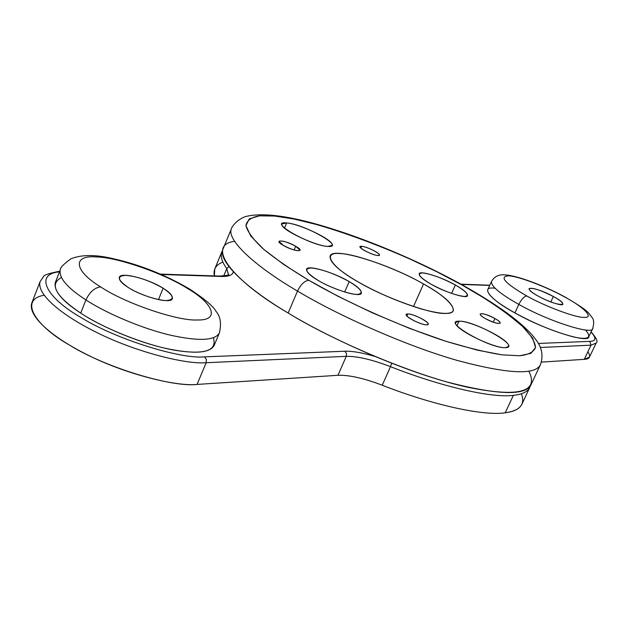 <?xml version="1.0" encoding="UTF-8"?>
<svg xmlns="http://www.w3.org/2000/svg" width="628" height="628" viewBox="0 0 628 628"><rect width="100%" height="100%" fill="white"/><g stroke="black" fill="none" stroke-linecap="round" stroke-linejoin="round"><path stroke-width="0.94" d="M222.885 262.088C215.899 264.749 213.065 269.357 214.376 275.904L214.776 268.925L221.896 251.718C220.185 256.083 221.802 261.711 226.763 268.603C221.802 261.711 220.185 256.083 221.896 251.718L222.704 250.125M44.078 295.286C19.382 299.289 33.598 324.755 69.826 345.298C106.689 368.134 172.669 387.57 197.066 384.422L337.966 375.293C348.987 374.892 363.745 378.205 382.232 385.223C433.54 405.343 483.96 416.16 505.218 412.792C520.023 410.736 525.416 404.385 521.405 393.748M591.089 331.882C596.553 338.131 598.233 341.875 596.121 343.116L590.995 345.18L596.121 343.116L589.464 357.104L584.26 359.342L541.422 362.113L584.26 359.342C589.873 359.043 591.081 356.508 587.879 351.727M461.399 284.437L489.714 285.41L461.399 284.437M220.844 276.453C228.671 276.673 232.815 275.111 233.278 271.751C232.815 275.111 228.671 276.673 220.844 276.453L161.294 274.475L220.844 276.453M204.579 356.877C180.903 359.326 116.07 339.371 81.043 317.525C45.922 297.531 34.061 273.949 59.479 271.869C34.061 273.949 45.922 297.531 81.043 317.525C116.07 339.371 180.903 359.326 204.579 356.877L344.858 351.233L204.579 356.877L206.345 359.42L206.141 362.733L206.345 359.42L204.579 356.877M374.665 356.374C362.136 352.685 352.198 350.974 344.858 351.233C352.198 350.974 362.136 352.685 374.665 356.374M589.833 341.373L538.282 343.453L589.833 341.373C596.184 341.161 596.576 338.06 591.003 332.071C596.576 338.06 596.184 341.161 589.833 341.373L590.995 345.18L589.833 341.373M228.89 266.555L226.763 268.603L228.89 266.555M530.362 385.812L529.726 387.484C527.606 391.794 522.158 394.415 513.374 395.35C492.289 398.231 441.924 386.942 390.522 366.666L391.644 363.243L390.522 366.666C371.996 359.585 357.254 356.139 346.287 356.335L346.475 353.454L344.858 351.233L346.475 353.454L346.287 356.335L206.141 362.733C185.244 364.546 134.345 351.507 95.927 332.071C60.367 314.455 36.4 293.786 40.129 281.556C36.4 293.786 60.367 314.455 95.927 332.071C134.345 351.507 185.244 364.546 206.141 362.733L346.287 356.335C357.254 356.139 371.996 359.585 390.522 366.666C441.924 386.942 492.289 398.231 513.374 395.35C522.158 394.415 527.606 391.794 529.726 387.484L521.821 404.346C519.607 408.859 514.073 411.678 505.218 412.792L513.374 395.35L505.218 412.792C483.96 416.16 433.54 405.343 382.232 385.223L390.522 366.666L382.232 385.223C363.745 378.205 348.987 374.892 337.966 375.293L346.287 356.335L337.966 375.293L197.066 384.422L206.141 362.733L197.066 384.422C176.06 386.675 125.176 374.06 86.931 354.592C51.52 336.953 27.797 315.939 31.73 303.191L40.129 281.556L43.285 276.987C43.246 275.268 48.725 273.353 59.731 271.233M590.995 345.18L540.3 347.488L590.995 345.18L584.26 359.342L590.995 345.18M228.404 274.656L226.763 268.603L228.443 274.601C230.248 274.931 227.336 275.425 219.698 276.084L160.43 274.098M223.694 276.006L226.763 268.603L223.694 276.006M231.591 228.286C225.546 239.292 255.211 266.484 297.523 291.078L288.15 313.011C246.113 288.189 216.841 260.345 223.16 248.672L231.591 228.286C231.018 228.631 235.155 220.632 244.928 216.723C258.524 213.104 278.714 214.611 305.514 221.26C352.434 232.988 414.401 258.344 463.189 285.426L462.389 285.23L463.189 285.426C480.161 294.979 495.037 304.36 507.801 313.568C520.965 323.42 530.126 331.882 535.307 338.947C541.846 346.946 543.581 355.472 540.488 364.53C535.621 375.379 507.84 374.005 457.129 360.401C405.186 345.573 337.699 315.232 297.523 291.078C337.699 315.232 405.186 345.573 457.129 360.401C507.84 374.005 535.621 375.379 540.488 364.53L531.123 384.501C525.958 395.978 498.004 395.161 447.262 382.052C395.295 367.678 328.051 337.417 288.15 313.011L297.523 291.078C300.788 284.46 304.533 280.857 308.756 280.269C344.403 301.079 398.176 325.72 445.456 341.145C467.868 347.912 486.794 352.489 502.235 354.859L519.756 355.762C528.399 354.804 533.667 352.041 535.558 347.472C535.056 341.82 530.699 334.779 522.496 326.34C506.859 312.626 486.826 298.92 462.389 285.23L436.986 271.83L408.192 258.179L377.483 245.195L346.837 233.859L318.388 224.973L293.912 219.015L274.514 216.04L259.505 215.836L249.292 218.85L245.917 225.593L250.737 236.018L263.87 249.457L283.989 264.678L308.756 280.269C304.533 280.857 300.788 284.46 297.523 291.078C255.211 266.484 225.546 239.292 231.591 228.286M423.539 283.982L413.475 306.558L423.539 283.982C443.729 295.411 453.667 304.305 453.353 310.664C451.1 314.856 440.095 314.204 420.36 308.701C397.555 301.519 376.792 292.57 358.07 281.862C338.822 270.66 329.512 262.143 330.124 256.31C330.893 245.988 388.449 263.619 423.539 283.982C399.18 269.734 355.841 253.798 340.447 253.602C321.779 251.49 329.998 266.248 358.07 281.862C383.873 297.374 431.766 314.557 445.393 313.396C462.616 314.243 449.852 298.237 423.539 283.982M407.815 313.945C413.185 313.764 429.568 321.858 428.131 324.268L426.648 324.817C421.38 325.076 404.754 316.873 406.261 314.495L407.815 313.945L406.897 316.017L407.815 313.945C400.028 313.702 419.771 325.131 426.648 324.817C434.16 324.911 414.692 313.702 407.815 313.945M361.61 246.309L360.849 248.06L361.61 246.309C366.485 246.529 380.544 253.304 379.406 255.117L377.93 255.494C373.126 255.329 358.886 248.476 360.072 246.678L361.61 246.309C354.428 245.619 371.517 255.266 377.93 255.494C384.901 256.067 368.008 246.584 361.61 246.309M295.694 246.231L300.106 250.321C297.546 251.436 291.949 249.803 283.322 245.415L278.965 241.356C281.548 240.249 287.122 241.874 295.694 246.231L294.092 249.999L295.694 246.231C285.01 239.927 272.018 238.985 283.322 245.415C294.249 251.852 307.029 252.605 295.694 246.231M494.919 318.529L493.239 322.188L494.919 318.529C498.491 320.555 500.249 322.101 500.186 323.145C498.169 324.111 493.239 322.596 485.389 318.6C481.841 316.575 480.098 315.044 480.169 314.008C482.194 313.05 487.116 314.557 494.919 318.529C483.866 312.187 473.818 312.171 485.389 318.6C496.677 325.061 506.474 324.896 494.919 318.529M462.389 285.23L485.318 298.763L506.05 312.791L522.496 326.34L532.725 338.241L535.558 347.472L530.895 353.352L519.756 355.762L502.235 354.859L477.194 350.11L445.456 341.145L409.385 328.326L372.412 312.838L338.021 296.298L308.756 280.269C291.376 269.805 276.414 259.537 263.87 249.457C253.563 239.935 247.581 231.983 245.917 225.593C246.883 220.404 251.412 217.155 259.505 215.836L274.514 216.04C312.689 218.301 407.564 253.696 462.389 285.23M455.363 285.01C442.206 278.063 431.263 274.044 422.55 272.937C416.482 273.376 419.323 277.136 431.091 284.225C444.726 291.423 455.873 295.505 464.539 296.471C470.144 295.772 467.083 291.949 455.363 285.01L451.571 293.425L455.363 285.01C463.582 289.626 467.64 293.135 467.538 295.521C467.789 299.344 445.103 292.373 431.091 284.225C423.021 279.633 419.064 276.187 419.214 273.879C419.206 270.079 441.468 277.011 455.363 285.01M286.643 222.948C266.531 220.648 310.067 245.619 327.847 246.427C346.546 247.981 304.274 224.063 286.643 222.948L284.484 228.066L286.643 222.948C300.003 223.858 334.959 240.603 332.11 245.383L327.847 246.427C314.973 245.901 278.761 228.608 281.956 223.968L286.643 222.948M318.388 280.583C329.362 287.279 350.243 294.744 357.002 294.422C364.381 293.653 361.775 289.375 349.199 281.579C334.803 273.792 322.211 269.255 311.441 267.968C303.481 268.407 305.797 272.607 318.388 280.583C310.224 275.786 306.291 272.042 306.59 269.349C306.872 264.419 333.578 272.262 349.199 281.579C357.552 286.423 361.602 290.246 361.351 293.033C361.422 297.978 334.159 290.12 318.388 280.583M505.532 347.653C521.923 347.331 474.375 320.429 459.06 321.183C441.013 320.618 490.248 348.87 505.532 347.653C493.773 348.697 452.019 327.965 455.755 322.384L459.06 321.183C471.424 320.633 511.757 340.698 508.445 346.475L505.532 347.653M234.629 241.317C205.646 244.944 230.806 279.696 288.15 313.011C334.112 341.389 416.961 376.643 469.257 387.57C519.293 397.461 539.154 391.958 528.823 371.07M344.67 292.004L349.199 281.579L344.67 292.004M457.019 325.673L459.06 321.183L457.019 325.673M491.418 281.674C491.198 286.439 500.343 294.014 518.838 304.392L514.913 312.901C496.465 302.476 487.375 294.83 487.642 289.948L491.418 281.674C494.315 276.469 498.875 274.224 505.1 274.931C515.352 275.048 543.322 285.143 564.753 296.863L564.219 296.738L564.753 296.863C590.226 311.857 587.463 312.006 592 317.391C593.9 319.487 594.159 323.137 592.769 328.342C593.766 335.666 548.268 321.238 518.838 304.392C548.268 321.238 593.766 335.666 592.769 328.342L588.852 336.608C589.763 344.089 544.256 329.818 514.913 312.901L518.838 304.392C521.468 299.266 524.105 296.447 526.735 295.945C545.481 306.582 576.865 318.184 584.464 317.368C594.614 317.933 583.302 306.77 564.219 296.738C546.274 286.713 516.899 275.692 508.358 275.857C498.985 276.626 505.108 283.322 526.735 295.945C524.105 296.447 521.468 299.266 518.838 304.392C500.343 294.014 491.198 286.439 491.418 281.674M564.219 296.738C583.302 306.77 594.614 317.933 584.464 317.368C576.865 318.184 545.481 306.582 526.735 295.945C505.108 283.322 498.985 276.626 508.358 275.857C516.899 275.692 546.274 286.713 564.219 296.738M553.354 296.51C534.467 286.038 518.5 285.442 538.369 296.196C557.947 307.021 573.183 307.092 553.354 296.51C559.674 299.988 562.837 302.539 562.845 304.172C563.104 306.535 548.15 301.715 538.369 296.196C532.12 292.734 529.004 290.207 529.027 288.621C532.191 287.349 540.3 289.979 553.354 296.51L550.827 301.935L553.354 296.51M495.005 288.26C479.564 285.873 489.385 299.25 514.913 312.901C535.15 323.946 554.705 331.961 573.56 336.938C588.46 340.156 592.385 337.801 585.335 329.873M85.942 299.933C105.394 312.768 141.81 328.593 170.667 335.226C198.825 341.412 215.059 340.651 219.376 332.95C215.059 340.651 198.825 341.412 170.667 335.226C141.81 328.593 105.394 312.768 85.942 299.933L80.722 313.113L85.942 299.933C89.733 291.981 94.64 287.632 100.668 286.902C124.956 303.293 178.14 321.324 197.38 319.966C220.106 320.727 213.732 303.74 187.953 288.754L190.001 289.28L187.953 288.754C164.803 273.769 117.201 257.103 96.437 256.954C72.573 254.787 73.366 270.417 100.668 286.902C94.64 287.632 89.733 291.981 85.942 299.933C67.306 287.907 58.749 277.882 60.264 269.859C58.749 277.882 67.306 287.907 85.942 299.933M214.156 345.424C209.752 353.344 193.463 354.302 165.297 348.281C136.433 341.813 100.095 326.026 80.722 313.113C62.156 301.016 53.678 290.85 55.28 282.631L60.264 269.859C60.076 267.787 63.656 264.082 71.003 258.744C80.376 255.046 92.371 254.576 106.972 257.331C136.025 263.195 163.704 273.839 190.001 289.28C204.673 299.007 213.332 306.354 215.993 311.315C220.467 316.449 221.598 323.656 219.376 332.95L214.156 345.424M187.953 288.754C213.732 303.74 220.106 320.727 197.38 319.966C178.14 321.324 124.956 303.293 100.668 286.902C73.366 270.417 72.573 254.787 96.437 256.954C117.201 257.103 164.803 273.769 187.953 288.754M128.253 287.491C137.822 293.865 158.389 300.906 166.287 300.561C175.102 299.768 174.05 295.662 163.123 288.228C150.1 280.81 137.697 276.516 125.922 275.362C116.612 275.849 117.389 279.892 128.253 287.491C121.832 283.456 118.857 280.096 119.312 277.403C120.089 271.461 148.451 278.808 163.123 288.228L158.492 299.595L163.123 288.228C169.717 292.303 172.794 295.733 172.362 298.512C171.97 304.447 143.058 297.146 128.253 287.491M61.316 277.545C49.11 284.264 55.578 296.126 80.722 313.113C102.607 327.887 146.677 345.793 176.005 350.432C204.877 354.891 217.335 350.659 213.387 337.746M460.905 284.162L489.801 285.222"/></g></svg>
